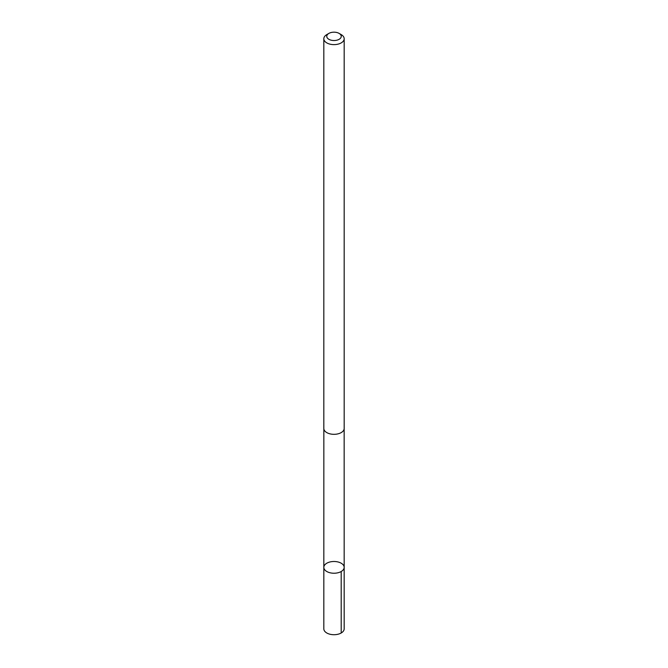 <?xml version="1.0" encoding="UTF-8"?>
<svg xmlns="http://www.w3.org/2000/svg" width="668" height="668" viewBox="0 0 668 668"><rect width="100%" height="100%" fill="white"/><g stroke="black" fill="none" stroke-linecap="round" stroke-linejoin="round"><path stroke-width="1" d="M343.385 565.103A10.17 5.87 180 0 1 344.17 567.366A10.17 5.87 180 0 1 334 573.236A10.17 5.87 180 0 1 323.83 567.366A10.17 5.87 180 0 1 332.004 561.604A10.17 5.87 180 0 1 343.385 565.103M323.821 628.838A10.179 5.878 0 0 0 324.606 631.101A10.179 5.878 0 0 0 335.996 634.6A10.179 5.878 0 0 0 344.179 628.838L344.17 567.366A10.17 5.87 180 0 1 334 573.236A10.17 5.87 180 0 1 323.83 567.366L323.821 628.838M328.881 33.4L326.802 34.602A10.179 5.878 0 0 0 323.821 38.752L323.821 428.447A10.179 5.878 0 0 0 324.606 430.71A10.179 5.878 0 0 0 335.996 434.208A10.179 5.878 0 0 0 344.179 428.447L344.179 38.752A10.179 5.878 0 0 0 341.198 34.602L339.119 33.4A7.239 4.175 0 0 0 328.881 33.4A7.239 4.175 0 0 0 327.32 37.959A7.239 4.175 0 0 0 338.025 39.83A7.239 4.175 0 0 0 339.119 33.4M323.821 38.752A10.179 5.878 0 0 0 324.606 41.015A10.179 5.878 0 0 0 335.996 44.514A10.179 5.878 0 0 0 344.179 38.752M341.189 571.516L341.198 632.997M323.846 428.839L323.83 567.366M344.154 428.839L344.17 567.366"/></g></svg>
